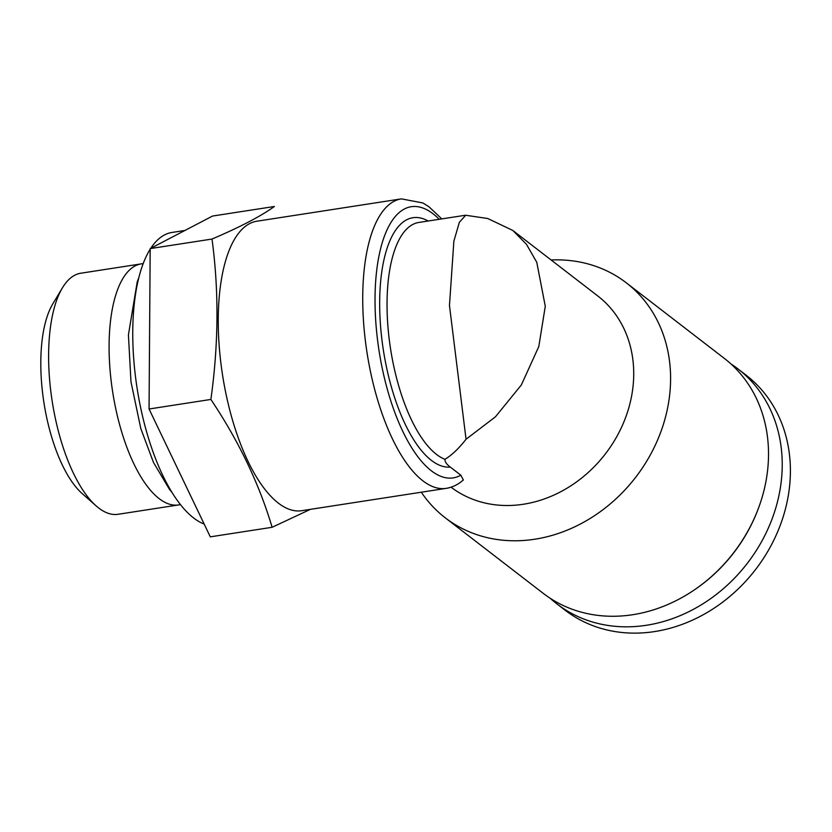 <?xml version="1.0" encoding="UTF-8"?>
<svg xmlns="http://www.w3.org/2000/svg" width="832" height="832" viewBox="0 0 832 832"><rect width="100%" height="100%" fill="white"/><g stroke="black" fill="none" stroke-linecap="round" stroke-linejoin="round"><path stroke-width="1.25" d="M465.712 215.27L459.378 222.248L453.866 241.155L449.467 305.552L466.045 439.244L495.446 416.811L521.352 384.946L538.803 346.559L545.282 306.27L536.754 262.257L526.49 244.358L512.855 230.474L487.75 218.514L465.712 215.259M463.362 479.991L460.824 475.186L450.278 467.064C446.545 464.277 444.777 461.698 444.985 459.326C451.994 455 459.014 448.302 466.045 439.244M513.864 231.265L597.75 295.932A120.515 102.482 127.6 0 1 633.724 374.442A120.515 102.482 127.6 0 1 568.495 487.302A120.515 102.482 127.6 0 1 451.069 487.188M401.409 198.869A146.474 57.46 -98.8 0 0 366.985 352.404A146.474 57.46 -98.8 0 0 446.15 488.374L301.662 510.702A146.474 57.46 -98.8 0 1 222.498 374.733A146.474 57.46 -98.8 0 1 256.922 221.208L401.409 198.869L422.885 202.956L429.073 206.846L441.792 218.899M272.126 527.29L210.298 536.848L149.063 409.001L150.176 248.602L212.545 216.05L274.373 206.492C260.936 216.206 240.146 227.063 212.004 239.054C218.982 290.701 218.618 344.167 210.881 399.443C238.659 440.929 259.074 483.538 272.126 527.29L310.398 509.35M204.183 524.056A148.325 58.188 -98.8 0 1 139.703 403.021A148.325 58.188 -98.8 0 1 150.176 249.236M150.779 248.29A148.325 58.188 -98.8 0 1 171.912 232.471L184.943 230.454M180.409 504.556A121.971 47.85 -98.8 0 1 178.547 504.941A121.971 47.85 -98.8 0 1 112.632 391.716A121.971 47.85 -98.8 0 1 141.284 263.869A121.971 47.85 -98.8 0 1 143.177 263.671M178.547 504.941L118.071 514.29A121.971 47.85 -98.8 0 1 96.127 505.887A121.971 47.85 -98.8 0 1 52.156 401.055A121.971 47.85 -98.8 0 1 62.421 287.851A121.971 47.85 -98.8 0 1 80.818 273.218L141.284 263.869M96.127 505.887L82.129 493.532A106.101 41.621 -98.8 0 1 43.878 402.334A106.101 41.621 -98.8 0 1 52.811 303.857L62.421 287.851M150.176 248.602L212.004 239.054M149.063 409.001L210.881 399.443M551.096 259.969A148.325 126.131 127.6 0 1 626.309 282.838A148.325 126.131 127.6 0 1 670.592 379.475A148.325 126.131 127.6 0 1 589.95 518.586A148.325 126.131 127.6 0 1 445.203 517.785A148.325 126.131 127.6 0 1 421.314 492.211M626.309 282.838L724.246 358.332A148.325 126.131 127.6 0 1 768.518 454.958A148.325 126.131 127.6 0 1 759.46 505.471A148.325 126.131 127.6 0 1 694.398 589.867A148.325 126.131 127.6 0 1 543.14 593.278L445.203 517.785M759.46 505.471L759.221 506.126A146.474 124.561 127.6 0 1 694.98 589.472L694.398 589.867M730.881 363.886A148.325 126.131 127.6 0 1 737.942 368.888A148.325 126.131 127.6 0 1 782.226 465.525A148.325 126.131 127.6 0 1 701.584 604.635A148.325 126.131 127.6 0 1 556.837 603.834A148.325 126.131 127.6 0 1 550.202 598.281M737.942 368.888L746.127 375.19A148.325 126.131 127.6 0 1 790.4 471.827A148.325 126.131 127.6 0 1 709.769 610.938A148.325 126.131 127.6 0 1 565.022 610.137L556.837 603.834M444.985 459.326A120.515 47.278 -98.8 0 1 388.794 335.587A120.515 47.278 -98.8 0 1 418.86 222.446L465.265 215.27M450.278 467.064A126.079 49.462 -98.8 0 1 380.869 329.794A126.079 49.462 -98.8 0 1 428.158 221M460.824 475.186A137.197 53.83 -98.8 0 1 376.178 326.851A137.197 53.83 -98.8 0 1 439.223 219.294M446.15 488.374C452.504 487.334 458.234 484.526 463.33 479.96M172.12 492.648L169.437 489.31L153.473 462.436L140.806 428.553L130.978 381.815L128.419 334.89L137.238 281.757L138.871 277.524"/></g></svg>
